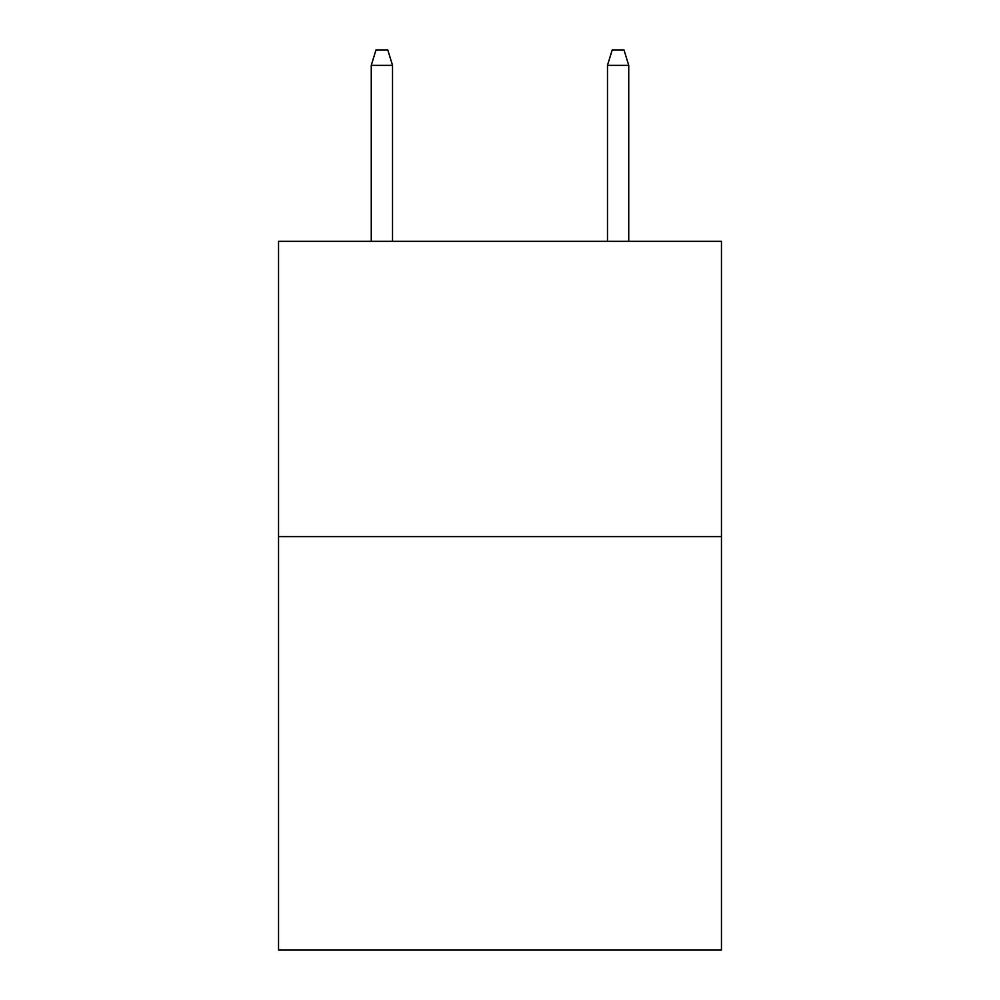 <?xml version="1.0" encoding="UTF-8"?>
<svg xmlns="http://www.w3.org/2000/svg" width="1000" height="1000" viewBox="0 0 1000 1000"><rect width="100%" height="100%" fill="white"/><g stroke="black" fill="none" stroke-linecap="round" stroke-linejoin="round"><path stroke-width="1.5" d="M721.462 536.613L721.462 950L278.538 950L278.538 241.337L721.462 241.337L721.462 536.613L278.538 536.613M392.525 241.337L392.525 65.35L371.262 65.35L371.262 241.337M371.262 65.35L375.988 50L387.8 50L392.525 65.35M607.475 65.35L612.2 50L624.012 50L628.737 65.35L607.475 65.35L607.475 241.337M628.737 65.35L628.737 241.337"/></g></svg>
